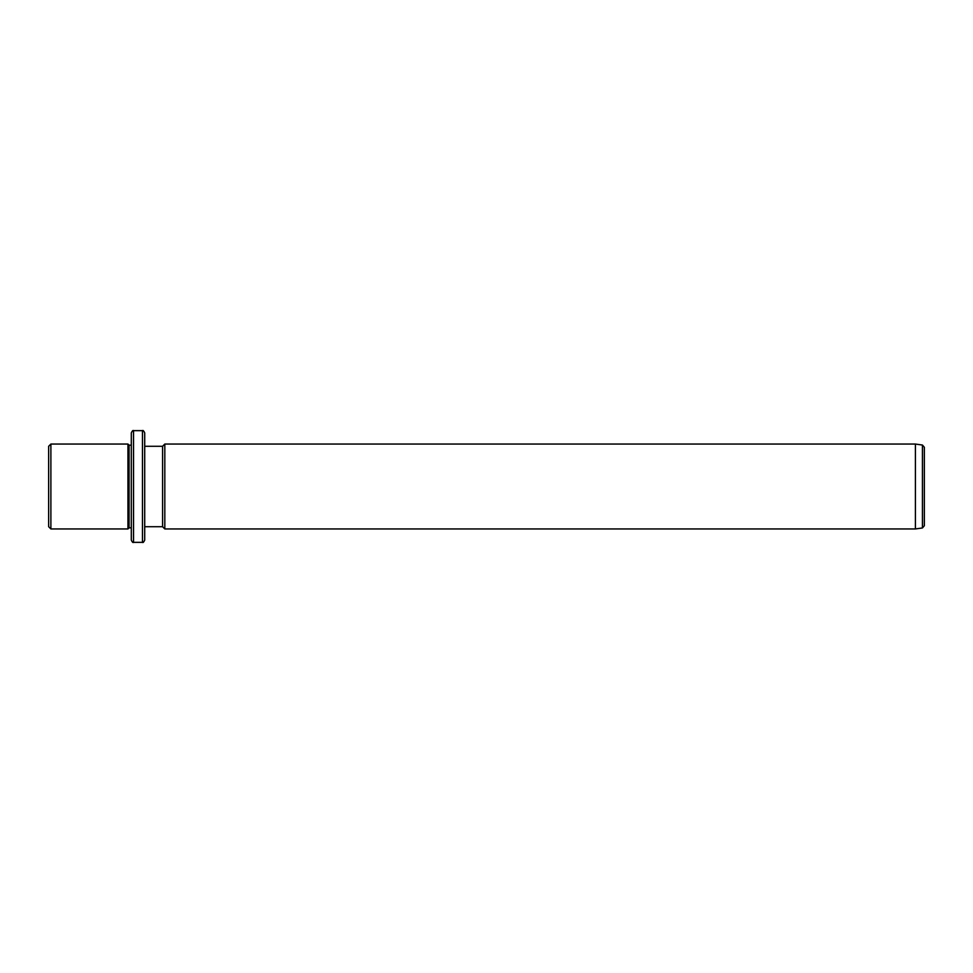 <?xml version="1.0" encoding="UTF-8"?>
<svg xmlns="http://www.w3.org/2000/svg" width="973" height="973" viewBox="0 0 973 973"><rect width="100%" height="100%" fill="white"/><g stroke="black" fill="none" stroke-linecap="round" stroke-linejoin="round"><path stroke-width="1.46" d="M48.65 526.709L48.65 446.291L50.888 444.053L50.888 528.947L48.65 526.709M131.306 527.828L129.068 527.828L127.95 528.947L127.95 444.053L50.888 444.053M129.068 527.828L129.068 445.172L127.95 444.053M131.306 460.801L131.306 432.888C132.255 430.832 132.997 430.078 133.544 430.65L133.544 542.35C132.997 542.922 132.255 542.168 131.306 540.112L131.306 460.801M142.472 430.65L142.472 542.35C143.019 542.922 143.761 542.168 144.709 540.112L144.709 432.888C143.736 430.808 142.982 430.054 142.472 430.65L133.544 430.65M144.709 467.222L144.709 446.291L162.576 446.291L164.814 444.053L164.814 528.947L162.576 526.709L162.576 446.291M915.411 444.053L922.428 445.038L922.428 527.962L915.411 528.947L915.411 444.053L164.814 444.053M922.428 527.962L924.35 525.748L924.35 447.252L922.428 445.038M127.95 528.947L50.888 528.947M131.306 445.172L129.068 445.172M142.472 542.35L133.544 542.35M162.576 526.709L144.709 526.709M915.411 528.947L164.814 528.947"/></g></svg>

